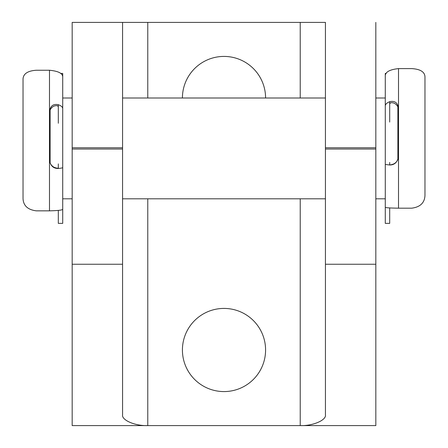 <?xml version="1.0" encoding="UTF-8"?>
<svg xmlns="http://www.w3.org/2000/svg" width="448" height="448" viewBox="0 0 448 448"><rect width="100%" height="100%" fill="white"/><g stroke="black" fill="none" stroke-linecap="round" stroke-linejoin="round"><path stroke-width="0.67" d="M72.173 198.8L62.72 198.8L62.72 209.093C63.034 210.039 58.621 210.622 49.493 210.84L36.26 210.84C27.754 209.754 23.341 205.654 23.033 198.537L23.033 78.938C23.374 73.73 27.787 70.829 36.26 70.246L49.493 70.246C58.604 71.137 63.017 73.506 62.72 77.358L62.72 73.427L60.676 73.427M62.72 77.358L62.72 108.573C62.658 107.044 61.191 105.756 58.313 104.709C53.379 103.673 50.439 105.846 49.493 111.227L49.493 160.082C50.434 165.794 53.374 168.588 58.313 168.465C61.186 168.207 62.658 167.894 62.72 167.518L62.72 163.906M62.72 123.25L62.72 108.573M58.313 123.25L58.313 106.842C57.949 105.549 56.476 105.319 53.9 106.142C51.078 107.66 49.605 109.922 49.493 112.935M49.493 159.662C49.599 162.966 51.072 165.48 53.9 167.205C56.482 168.202 57.954 168.448 58.313 167.944L58.313 163.906M62.72 167.518L62.72 223.367L58.313 223.367L58.313 210.42M389.693 207.939L389.693 223.373L385.28 223.373L385.28 98L375.827 98M386.187 73.433L385.28 73.433L385.28 76.418C384.966 72.195 389.379 69.591 398.507 68.606L411.74 68.606C420.246 69.138 424.659 71.842 424.967 76.726L424.967 195.451C424.626 202.821 420.213 207.066 411.74 208.18L398.507 208.18C389.396 208.057 384.983 207.726 385.28 207.194L385.28 164.461L389.693 164.993C394.621 164.993 397.561 162.131 398.507 156.408L398.507 107.906C397.566 102.614 394.626 100.548 389.693 101.702C386.814 102.85 385.342 104.266 385.28 105.946L385.28 122.074M385.28 162.439L385.28 164.461M389.693 162.439L389.693 164.702C390.051 165.094 391.524 164.78 394.1 163.766C396.922 162.03 398.395 159.499 398.507 156.173M398.507 109.782C398.401 106.842 396.928 104.63 394.1 103.152C391.518 102.351 390.046 102.654 389.693 104.048L389.693 122.074M385.28 105.946L385.28 76.418M397.88 159.432L397.88 106.904M325.427 98L122.573 98M72.173 98L62.72 98L62.72 198.8M385.28 198.8L375.827 198.8M325.427 198.8L122.573 198.8M50.12 162.904L50.12 109.99M182.42 98A41.58 41.58 0 0 1 224 56.42A41.58 41.58 0 0 1 265.58 98M224 391.58A41.58 41.58 0 0 1 182.42 350A41.58 41.58 0 0 1 224 308.42A41.58 41.58 0 0 1 265.58 350A41.58 41.58 0 0 1 224 391.58M325.427 264.247L325.427 22.4M375.833 264.247L325.433 264.247L325.433 414.82C326.558 420.151 312.698 426.082 300.227 425.6L375.833 425.6L375.827 147.767M122.573 147.767L122.573 22.4L72.173 22.4L72.173 147.767L122.573 147.767L122.573 149.033L72.173 149.033L72.173 147.767M300.227 198.8L300.227 425.6L72.173 425.6L72.173 264.247L122.573 264.247L122.567 149.033M122.573 264.247L122.573 414.82C121.442 420.151 135.302 426.082 147.773 425.6L147.773 198.8M72.173 149.033L72.173 264.247M375.827 22.4L375.833 147.767L325.433 147.767M325.433 22.4L122.573 22.4M58.313 104.709L58.313 106.842M58.313 167.944L58.313 168.465M49.493 210.84L49.493 160.082M49.493 111.227L49.493 70.246M389.693 164.993L389.693 164.702M389.693 104.048L389.693 101.702M398.507 68.606L398.507 107.906M398.507 156.408L398.507 208.18M325.433 149.033L375.833 149.033M300.227 98L300.227 22.4M147.773 98L147.773 22.4"/></g></svg>

